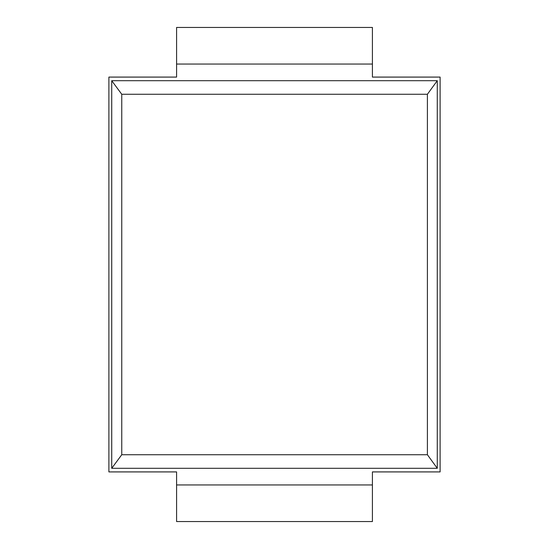 <?xml version="1.0" encoding="UTF-8"?>
<svg xmlns="http://www.w3.org/2000/svg" width="549" height="549" viewBox="0 0 549 549"><rect width="100%" height="100%" fill="white"/><g stroke="black" fill="none" stroke-linecap="round" stroke-linejoin="round"><path stroke-width="0.82" d="M108.887 471.914L108.887 77.086L176.593 77.086L176.593 27.45L372.407 27.45L372.407 77.086L440.113 77.086L440.113 471.914L372.407 471.914L372.407 521.55L176.593 521.55L176.593 471.914L108.887 471.914M121.754 454.737L121.754 94.263L111.722 80.696L437.279 80.696L437.279 468.304L111.722 468.304L121.754 454.737L427.403 454.737L437.279 468.304M111.722 80.696L111.722 468.304M437.279 80.696L427.403 94.263L427.403 454.737M121.754 94.263L427.403 94.263M372.407 484.952L176.593 484.952M372.407 64.048L176.593 64.048"/></g></svg>

